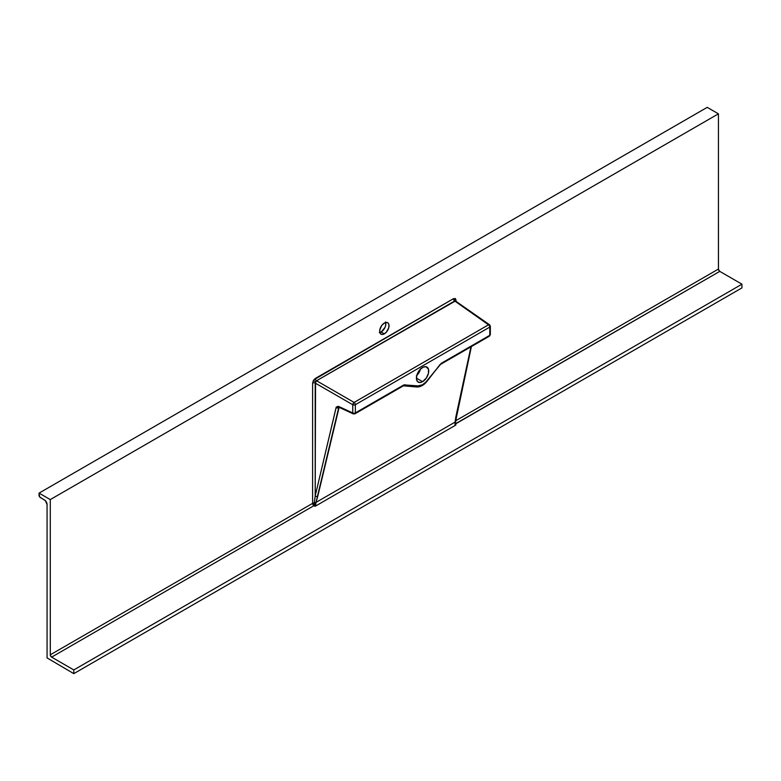 <?xml version="1.0" encoding="UTF-8"?>
<svg xmlns="http://www.w3.org/2000/svg" width="781" height="781" viewBox="0 0 781 781"><rect width="100%" height="100%" fill="white"/><g stroke="black" fill="none" stroke-linecap="round" stroke-linejoin="round"><path stroke-width="1.17" d="M455.616 300.861L316.539 380.747L454.698 300.978L488.515 324.818L354.096 402.43L316.539 380.747L315.202 383.061A1.894 1.093 0 0 0 312.605 383.1L313.386 380.464L315.563 381.724L315.202 495.974L336.24 407.096L338.251 406.286L352.758 412.954L352.758 404.743L315.202 383.061L352.758 404.743L352.758 412.954A1.894 1.093 0 0 0 355.355 412.915L403.953 384.887L418.186 385.892L422.57 384.711L425.928 382.007L441.197 363.39L489.785 335.303L489.785 327.093L355.355 404.704L355.355 412.915A1.894 1.093 60 0 1 354.964 413.784A1.894 1.093 60 0 1 354.096 413.725A1.894 1.084 -65.2 0 1 353.227 413.862A1.894 1.084 -65.2 0 1 352.758 412.954L353.608 413.91M385.463 322.036L385.736 325.003L385.033 327.356L381.148 331.993L384.35 333.848A6.619 3.817 -60 0 1 381.05 334.18A6.619 3.817 -60 0 1 380.035 328.879A6.619 3.817 -60 0 1 384.35 323.051L386.956 322.455L388.245 323.207L388.938 324.75L388.674 328.02L386.146 332.403L383.442 334.268L381.753 334.434L380.035 333.009L379.761 330.041L381.753 325.462L384.35 323.051A6.619 3.817 -60 0 1 387.659 322.719A6.619 3.817 -60 0 1 388.674 328.02A6.619 3.817 -60 0 1 384.35 333.848L381.148 331.993A6.619 3.817 120 0 0 385.638 322.514M416.8 375.485A8.689 5.018 120 0 0 420.461 369.14M422.57 381.684L416.429 378.131L422.57 381.684A8.689 5.018 -60 0 1 418.225 382.114A8.689 5.018 -60 0 1 416.888 375.144A8.689 5.018 -60 0 1 422.57 367.49A8.689 5.018 -60 0 1 426.914 367.06A8.689 5.018 -60 0 1 428.252 374.021A8.689 5.018 -60 0 1 422.57 381.684L420.217 382.505L417.815 381.831L416.546 379.449L416.693 375.925L420.217 369.384L423.175 367.177L425.987 366.709L428.457 369.13L428.457 373.25L426.475 377.819L422.57 381.684M455.684 423.653L719.77 271.378L741.95 284.186L719.77 271.378L718.461 269.377L718.432 113.831L707.205 107.358L39.05 493.114L50.277 499.586L39.05 493.114L39.05 495.271A1.894 1.093 60 0 0 40.387 497.585L44.4 499.899A3.778 2.187 60 0 1 47.065 504.526L47.065 657.905L47.065 504.526L45.415 500.728L39.646 496.892L39.05 493.114L707.205 107.358L718.432 113.831L718.432 269.064L456.084 420.539L456.104 419.68A1.894 1.093 0 0 0 455.753 419.953A1.894 1.093 180 0 1 456.104 419.68L456.104 417.689L455.596 421.73L456.094 420.52L718.432 269.064A1.894 1.093 -120 0 0 719.77 271.378L455.684 423.849L455.587 420.822M379.859 332.53A6.619 3.817 120 0 0 381.148 331.993L379.351 332.618M489.775 325.072L488.515 324.818L354.096 402.43A1.894 1.093 60 0 1 355.355 404.704A1.894 1.093 180 0 1 352.758 404.743A1.894 1.093 0 0 0 355.355 404.704L489.785 327.093A1.894 1.093 -120 0 0 488.515 324.818A1.894 1.093 60 0 1 489.785 327.093L489.785 335.303A1.894 1.093 0 0 0 490.341 334.532A1.894 1.093 180 0 1 489.785 335.303L441.548 363.155L426.953 380.825A12.408 7.166 -60 0 1 418.186 385.892L403.601 385.062A1.894 1.093 60 0 1 403.211 385.931A1.894 1.093 60 0 1 402.332 385.873M488.515 336.113A1.894 1.093 60 0 0 489.394 336.172A1.894 1.093 -120 0 0 489.785 335.303A1.894 1.093 60 0 1 489.394 336.172L441.158 364.024A1.894 1.093 -120 0 0 441.548 363.155A1.894 1.093 60 0 1 441.158 364.024L440.201 364.346L427.09 381.235C423.907 385.17 420.432 387.093 416.683 387.005A1.894 1.494 -84.9 0 0 418.186 385.892A1.894 1.494 95.1 0 1 416.205 386.859A1.894 1.494 -84.9 0 0 416.683 387.005L403.435 385.814A1.894 1.494 -84.9 0 0 404.939 384.711A1.894 1.494 95.1 0 1 403.465 385.824L403.211 385.931A1.894 1.093 -120 0 0 403.601 385.062L355.355 412.915A1.894 1.093 180 0 1 352.758 412.954L338.7 406.462L336.103 407.497A1.894 1.298 13.3 0 0 338.671 407.78L339.305 407.418L338.671 407.78L316.002 502.408L455.04 422.13L454.981 424.483L455.86 425.049L455.684 423.995L455.86 425.049L315.133 506.303L313.425 505.268L312.605 503.364L312.605 383.1A1.894 1.093 180 0 1 315.202 383.061L315.202 495.974L314.265 503.062A1.894 1.093 0 0 0 312.605 503.364L50.277 654.82L50.277 499.586L718.432 113.831L50.277 499.586L50.296 655.142L51.614 657.133L73.795 669.942L73.795 673.642L47.065 657.905L73.795 673.642L741.95 287.886L741.95 284.186L741.95 287.886L73.795 673.642L73.795 669.942L741.95 284.186L73.795 669.942L51.614 657.133A1.894 1.093 60 0 1 50.277 654.82L312.605 503.364L312.605 383.1L313.786 379.849L453.439 298.703L455.323 298.518L456.104 300.246A1.894 1.093 0 0 0 455.577 300.841A1.894 1.093 180 0 1 456.104 300.246L453.439 298.703A1.894 1.093 -120 0 0 454.698 300.978L488.515 324.818A1.894 1.084 -54.8 0 1 489.541 324.779A1.894 1.084 -54.8 0 1 489.853 325.589A1.894 1.093 180 0 1 490.341 326.321A1.894 1.093 180 0 1 489.785 327.093A1.894 1.093 0 0 0 490.341 326.321L490.341 334.532A1.894 1.093 180 0 0 489.853 333.809L489.833 334.131M314.333 503.218L313.991 503.774M416.4 375.856L418.684 373.123L420.568 368.72M339.013 407.262L338.671 407.78A1.894 1.298 -166.7 0 1 336.103 407.497L315.202 495.974A1.894 1.298 13.3 0 0 317.769 496.267L339.159 407.174M455.596 420.686A1.894 1.455 -174.9 0 1 455.635 421.086L455.616 421.203A1.894 1.455 -174.9 0 1 455.04 422.13L455.86 425.049L315.133 506.303L316.002 502.408L455.04 422.13L470.963 346.813L455.938 416.498A1.894 1.318 12.2 0 0 456.475 415.795A1.894 1.318 -167.8 0 1 455.938 416.498L455.05 422.013A1.894 1.455 5.1 0 0 455.635 421.086A1.894 1.455 -174.9 0 1 455.05 422.013L455.04 422.13A1.894 1.455 5.1 0 0 455.626 421.144M313.933 505.688L51.614 657.133L313.933 505.688A1.894 1.035 117.5 0 0 314.499 505.161A1.894 1.035 -62.5 0 1 313.933 505.688A1.894 1.093 -120 0 1 312.605 503.364A1.894 1.093 180 0 1 314.265 503.062L315.133 506.303L313.933 505.688M403.211 385.931L354.964 413.784A1.894 1.093 -120 0 0 355.355 412.915L355.355 404.704A1.894 1.093 -120 0 0 354.096 402.43L352.758 404.743A1.894 0.976 -60 0 1 354.096 402.43L316.539 380.747A1.894 1.093 60 0 1 315.27 378.473L453.439 298.703A1.894 1.093 60 0 0 454.698 300.978L456.036 301.749L454.698 300.978M313.386 380.464L315.27 378.473A1.894 1.093 -120 0 0 316.539 380.747L315.563 381.724L313.386 380.464M338.7 406.462A1.894 1.084 114.8 0 0 339.169 407.36A1.894 1.084 -65.2 0 1 338.7 406.462M340.038 407.223A1.894 1.084 -65.2 0 1 339.169 407.36L353.227 413.862L354.964 413.784M317.769 496.267A1.894 1.298 -166.7 0 1 315.202 495.974L314.313 502.378A1.894 1.132 19.1 0 0 316.002 502.408L317.769 496.267M316.002 502.408A1.894 1.132 -160.9 0 1 314.313 502.378L314.265 503.062A1.894 1.093 0 0 0 315.915 502.759L316.002 502.408M315.915 502.759A1.894 1.093 180 0 1 314.265 503.062L314.499 505.161A1.894 1.074 -1.7 0 1 315.67 505.141L315.915 502.759M315.67 505.141L314.499 505.161L315.133 506.303L315.67 505.141M455.548 301.017L489.541 324.779L490.341 326.321M489.394 336.172L490.341 334.532M455.635 421.086L471.412 346.549M455.616 421.203L455.665 423.556"/></g></svg>
